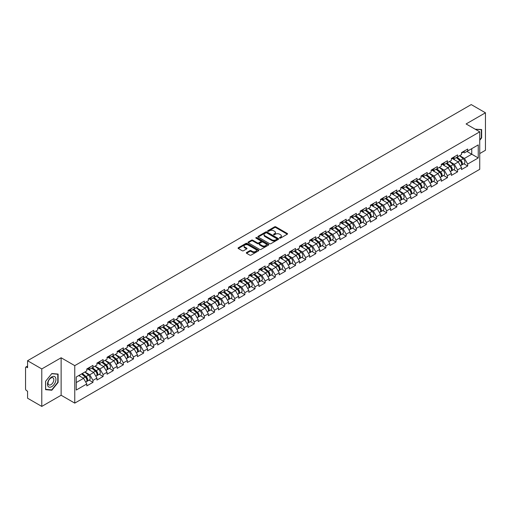 <?xml version="1.0" encoding="UTF-8"?>
<svg xmlns="http://www.w3.org/2000/svg" width="511" height="511" viewBox="0 0 511 511"><rect width="100%" height="100%" fill="white"/><g stroke="black" fill="none" stroke-linecap="round" stroke-linejoin="round"><path stroke-width="0.77" d="M279.638 238.12A0.632 0.364 0 0 0 280.526 238.12L287.297 234.21A0.901 0.517 0 0 0 287.565 233.84A0.901 0.517 0 0 0 287.297 233.476L275.831 226.852A0.901 0.517 0 0 0 274.554 226.852L267.783 230.761A0.632 0.364 0 0 0 268.677 231.279L269.553 230.768A2.881 1.667 0 0 1 273.628 230.768L274.586 231.323A2.881 1.667 0 0 1 275.429 232.499A2.881 1.667 0 0 1 274.586 233.674L273.711 234.185A0.632 0.364 0 0 0 274.605 234.696L275.48 234.191A2.881 1.667 0 0 1 279.555 234.191L280.513 234.741A2.881 1.667 0 0 1 281.357 235.922A2.881 1.667 0 0 1 280.513 237.098L279.638 237.602A0.632 0.364 0 0 0 279.638 238.12L279.638 237.602M246.577 252.53A0.901 0.517 0 0 0 246.315 252.9A0.901 0.517 0 0 0 246.577 253.271L249.796 255.123A0.901 0.517 0 0 0 251.073 255.123L258.592 250.786A0.901 0.517 0 0 0 258.853 250.416A0.901 0.517 0 0 0 258.592 250.051L247.12 243.428A0.901 0.517 0 0 0 245.848 243.428L238.324 247.765A0.901 0.517 0 0 0 238.062 248.135A0.901 0.517 0 0 0 238.324 248.506L242.214 250.748A0.901 0.517 0 0 0 243.492 250.748L246.704 248.889A0.901 0.517 0 0 0 246.973 248.525A0.901 0.517 0 0 0 246.704 248.154L244.782 247.043A2.408 1.392 0 0 1 244.073 246.059A2.408 1.392 0 0 1 245.561 244.769A2.408 1.392 0 0 1 248.186 245.076L255.743 249.432A2.408 1.392 0 0 1 256.445 250.416A2.408 1.392 0 0 1 254.957 251.699A2.408 1.392 0 0 1 252.332 251.399L251.073 250.671A0.901 0.517 0 0 0 249.796 250.671L246.577 252.53L246.577 253.271L249.796 251.425L249.796 250.671M61.128 357.77L41.781 368.936L27.562 360.728L471.231 104.583L485.45 112.79L466.102 123.956L479.74 131.832L74.759 365.64L61.128 357.77L61.128 395.252L74.759 403.122L74.759 365.64M269.616 243.683A0.901 0.517 0 0 0 270.887 243.683L278.412 239.34A0.901 0.517 0 0 0 278.674 238.976A0.901 0.517 0 0 0 278.412 238.605L266.94 231.981A0.901 0.517 0 0 0 265.663 231.981L258.144 236.325A0.901 0.517 0 0 0 257.883 236.695A0.901 0.517 0 0 0 258.144 237.059L269.616 243.683M256.196 238.254A0.632 0.364 0 0 1 256.841 238.343L268.486 245.069L260.98 249.406A0.901 0.517 0 0 1 259.709 249.406L248.237 242.782L251.457 240.936L251.457 240.189L248.237 242.048A0.901 0.517 0 0 0 247.969 242.412A0.901 0.517 0 0 0 248.237 242.782L248.237 242.048M251.457 240.936A0.901 0.517 0 0 1 252.728 240.936L252.728 240.189A0.901 0.517 0 0 0 251.457 240.189M252.728 240.189L257.378 242.872A0.901 0.517 0 0 0 258.655 242.872L260.789 241.639A0.901 0.517 0 0 0 261.051 241.275A0.901 0.517 0 0 0 260.789 240.905L255.947 238.107A0.632 0.364 0 0 1 256.841 237.596L268.499 244.328A0.901 0.517 0 0 1 268.767 244.692A0.901 0.517 0 0 1 268.499 245.063L268.499 244.328M74.759 403.122L479.74 169.313L479.74 131.832M89.118 380.114L92.97 382.337L92.97 380.388L89.725 374.767L84.922 371.995M92.97 382.337L86.8 385.901L86.8 383.953L76.254 390.04L76.254 376.997L86.8 370.909L86.8 368.955L92.97 365.397L92.97 367.345L96.93 365.058L96.93 363.11L103.101 359.552L103.101 361.501L107.061 359.214L107.061 357.266L113.225 353.701L113.225 355.65L117.185 353.363L117.185 351.415L123.355 347.857L123.355 349.805L127.316 347.518L127.316 345.57L133.48 342.006L133.48 343.954L137.44 341.667L137.44 339.719L143.61 336.161L143.61 338.11L147.57 335.823L147.57 333.875L153.734 330.31L153.734 332.265L157.695 329.978L157.695 328.03L163.865 324.466L163.865 326.414L167.825 324.127L167.825 322.179L173.989 318.621L173.989 320.569L177.949 318.283L177.949 316.335L184.12 312.77L184.12 314.719L188.08 312.432L188.08 310.484L194.25 306.926L194.25 308.874L198.204 306.587L198.204 304.639L204.374 301.075L204.374 303.029L208.335 300.743L208.335 298.794L214.505 295.23L214.505 297.178L218.465 294.892L218.465 292.944L224.629 289.386L224.629 291.334L228.589 289.047L228.589 287.099L234.76 283.535L234.76 285.483L238.72 283.196L238.72 281.248L244.884 277.69L244.884 279.638L248.844 277.352L248.844 275.403L255.015 271.839L255.015 273.794L258.975 271.507L258.975 269.553L265.139 265.995L265.139 267.943L269.099 265.656L269.099 263.708L275.269 260.15L275.269 262.098L279.23 259.812L279.23 257.863L285.394 254.299L285.394 256.247L289.354 253.961L289.354 252.012L295.524 248.455L295.524 250.403L299.484 248.116L299.484 246.168L305.648 242.604L305.648 244.558L309.609 242.271L309.609 240.317L315.779 236.759L315.779 238.707L319.739 236.421L319.739 234.472L325.909 230.915L325.909 232.863L329.87 230.576L329.87 228.628L336.034 225.064L336.034 227.012L339.994 224.725L339.994 222.777L346.164 219.219L346.164 221.167L350.124 218.88L350.124 216.932L356.288 213.368L356.288 215.323L360.249 213.036L360.249 211.081L366.419 207.523L366.419 209.472L370.379 207.185L370.379 205.237L376.543 201.679L376.543 203.627L380.503 201.34L380.503 199.392L386.674 195.828L386.674 197.776L390.634 195.489L390.634 193.541L396.798 189.983L396.798 191.932L400.758 189.645L400.758 187.697L406.928 184.132L406.928 186.081L410.889 183.8L410.889 181.846L417.053 178.288L417.053 180.236L421.013 177.949L421.013 176.001L427.183 172.443L427.183 174.392L431.143 172.105L431.143 170.157L437.314 166.592L437.314 168.541L441.274 166.254L441.274 164.306L447.438 160.748L447.438 162.696L451.398 160.409L451.398 158.461L457.569 154.897L457.569 156.845L461.529 154.558L461.529 152.61L467.693 149.052L467.693 151.001L478.245 144.907L478.245 157.956L467.693 164.044L464.448 158.423L459.645 155.651M463.841 163.769L467.693 165.992L467.693 164.044M467.693 165.992L461.529 169.556L461.529 167.608L457.569 169.895L454.317 164.267L449.514 161.495M453.717 169.62L457.569 171.843L457.569 169.895M457.569 171.843L451.398 175.401L451.398 173.453L447.438 175.739L444.193 170.118L439.39 167.34M443.586 175.465L447.438 177.687L447.438 175.739M447.438 177.687L441.274 181.252L441.274 179.297L437.314 181.584L434.063 175.963L429.259 173.191M433.462 181.309L437.314 183.532L437.314 181.584M437.314 183.532L431.143 187.096L431.143 185.148L427.183 187.435L423.938 181.814L419.135 179.035M423.332 187.16L427.183 189.383L427.183 187.435M427.183 189.383L421.013 192.941L421.013 190.993L417.053 193.279L413.808 187.658L409.004 184.886M413.201 193.005L417.053 195.228L417.053 193.279M417.053 195.228L410.889 198.792L410.889 196.844L406.928 199.13L403.684 193.503L398.88 190.731M403.077 198.856L406.928 201.079L406.928 199.13M406.928 201.079L400.758 204.636L400.758 202.688L396.798 204.975L393.553 199.354L388.75 196.582M392.946 204.7L396.798 206.923L396.798 204.975M396.798 206.923L390.634 210.487L390.634 208.533L386.674 210.819L383.429 205.198L378.625 202.426M382.822 210.545L386.674 212.774L386.674 210.819M386.674 212.774L380.503 216.332L380.503 214.384L376.543 216.67L373.298 211.049L368.495 208.271M372.691 216.396L376.543 218.619L376.543 216.67M376.543 218.619L370.379 222.176L370.379 220.228L366.419 222.515L363.174 216.894L358.364 214.122M362.567 222.24L366.419 224.463L366.419 222.515M366.419 224.463L360.249 228.027L360.249 226.079L356.288 228.366L353.044 222.739L348.24 219.966M352.437 228.091L356.288 230.314L356.288 228.366M356.288 230.314L350.124 233.872L350.124 231.924L346.164 234.21L342.913 228.589L338.11 225.817M342.313 233.936L346.164 236.159L346.164 234.21M346.164 236.159L339.994 239.723L339.994 237.768L336.034 240.055L332.789 234.434L327.985 231.662M332.182 239.78L336.034 242.01L336.034 240.055M336.034 242.01L329.87 245.567L329.87 243.619L325.909 245.906L322.658 240.285L317.855 237.506M322.058 245.631L325.909 247.854L325.909 245.906M325.909 247.854L319.739 251.412L319.739 249.464L315.779 251.751L312.534 246.13L307.731 243.357M311.927 251.476L315.779 253.699L315.779 251.751M315.779 253.699L309.609 257.263L309.609 255.315L305.648 257.601L302.403 251.974L297.6 249.202M301.797 257.327L305.648 259.55L305.648 257.601M305.648 259.55L299.484 263.108L299.484 261.159L295.524 263.446L292.279 257.825L287.476 255.053M291.672 263.171L295.524 265.394L295.524 263.446M295.524 265.394L289.354 268.958L289.354 267.004L285.394 269.291L282.149 263.67L277.345 260.897M281.542 269.016L285.394 271.245L285.394 269.291M285.394 271.245L279.23 274.803L279.23 272.855L275.269 275.142L272.024 269.521L267.221 266.742M271.418 274.867L275.269 277.09L275.269 275.142M275.269 277.09L269.099 280.648L269.099 278.699L265.139 280.986L261.894 275.365L257.09 272.593M261.287 280.711L265.139 282.934L265.139 280.986M265.139 282.934L258.975 286.499L258.975 284.55L255.015 286.837L251.77 281.21L246.96 278.438M251.163 286.562L255.015 288.785L255.015 286.837M255.015 288.785L248.844 292.343L248.844 290.395L244.884 292.682L241.639 287.061L236.836 284.288M241.032 292.407L244.884 294.63L244.884 292.682M244.884 294.63L238.72 298.194L238.72 296.246L234.76 298.526L231.509 292.905L226.705 290.133M230.908 298.252L234.76 300.481L234.76 298.526M234.76 300.481L228.589 304.039L228.589 302.09L224.629 304.377L221.384 298.756L216.581 295.978M220.778 304.102L224.629 306.325L224.629 304.377M224.629 306.325L218.465 309.883L218.465 307.935L214.505 310.222L211.254 304.601L206.45 301.829M210.653 309.947L214.505 312.17L214.505 310.222M214.505 312.17L208.335 315.734L208.335 313.786L204.374 316.073L201.13 310.445L196.326 307.673M200.523 315.798L204.374 318.021L204.374 316.073M204.374 318.021L198.204 321.579L198.204 319.63L194.25 321.917L190.999 316.296L186.196 313.524M190.392 321.643L194.25 323.865L194.25 321.917M194.25 323.865L188.08 327.43L188.08 325.481L184.12 327.762L180.875 322.141L176.071 319.369M180.268 327.487L184.12 329.716L184.12 327.762M184.12 329.716L177.949 333.274L177.949 331.326L173.989 333.613L170.744 327.992L165.941 325.213M170.137 333.338L173.989 335.561L173.989 333.613M173.989 335.561L167.825 339.119L167.825 337.171L163.865 339.457L160.62 333.836L155.817 331.064M160.013 339.183L163.865 341.405L163.865 339.457M163.865 341.405L157.695 344.97L157.695 343.022L153.734 345.308L150.489 339.687L145.686 336.909M149.883 345.034L153.734 347.256L153.734 345.308M153.734 347.256L147.57 350.814L147.57 348.866L143.61 351.153L140.365 345.532L135.556 342.76M139.759 350.878L143.61 353.101L143.61 351.153M143.61 353.101L137.44 356.665L137.44 354.717L133.48 357.004L130.235 351.376L125.431 348.604M129.628 356.729L133.48 358.952L133.48 357.004M133.48 358.952L127.316 362.51L127.316 360.562L123.355 362.848L120.111 357.227L115.301 354.449M119.504 362.574L123.355 364.797L123.355 362.848M123.355 364.797L117.185 368.361L117.185 366.406L113.225 368.693L109.98 363.072L105.177 360.3M109.373 368.418L113.225 370.641L113.225 368.693M113.225 370.641L107.061 374.205L107.061 372.257L103.101 374.544L99.849 368.923L95.046 366.144M99.249 374.269L103.101 376.492L103.101 374.544M103.101 376.492L96.93 380.05L96.93 378.102L92.97 380.388M88.467 368.495L89.725 369.217L92.97 367.345M89.725 374.767L93.685 372.481L87.624 368.98M96.93 378.102L93.685 372.481M98.597 362.65L99.849 363.372L103.101 361.501M99.849 368.923L103.81 366.636L97.754 363.136M107.061 372.257L103.81 366.636M108.722 356.799L109.98 357.528L113.225 355.65M109.98 363.072L113.94 360.785L107.878 357.291M117.185 366.406L113.94 360.785M118.852 350.955L120.111 351.677L123.355 349.805M120.111 357.227L124.064 354.941L118.009 351.44M127.316 360.562L124.064 354.941M128.983 345.104L130.235 345.832L133.48 343.954M130.235 351.376L134.195 349.09L128.133 345.596M137.44 354.717L134.195 349.09M139.107 339.259L140.365 339.981L143.61 338.11M140.365 345.532L144.326 343.245L138.264 339.745M147.57 348.866L144.326 343.245M149.238 333.415L150.489 334.137L153.734 332.265M150.489 339.687L154.45 337.401L148.394 333.9M157.695 343.022L154.45 337.401M159.362 327.564L160.62 328.292L163.865 326.414M160.62 333.836L164.58 331.55L158.519 328.049M167.825 337.171L164.58 331.55M169.492 321.719L170.744 322.441L173.989 320.569M170.744 327.992L174.705 325.705L168.649 322.205M177.949 331.326L174.705 325.705M179.617 315.868L180.875 316.596L184.12 314.719M180.875 322.141L184.835 319.854L178.773 316.36M188.08 325.481L184.835 319.854M189.747 310.024L190.999 310.745L194.25 308.874M190.999 316.296L194.959 314.01L188.904 310.509M198.204 319.63L194.959 314.01M199.871 304.179L201.13 304.901L204.374 303.029M201.13 310.445L205.09 308.165L199.028 304.665M208.335 313.786L205.09 308.165M210.002 298.328L211.254 299.056L214.505 297.178M211.254 304.601L215.214 302.314L209.159 298.814M218.465 307.935L215.214 302.314M220.126 292.484L221.384 293.205L224.629 291.334M221.384 298.756L225.345 296.469L219.283 292.969M228.589 302.09L225.345 296.469M230.257 286.633L231.509 287.361L234.76 285.483M231.509 292.905L235.469 290.618L229.413 287.125M238.72 296.246L235.469 290.618M240.387 280.788L241.639 281.51L244.884 279.638M241.639 287.061L245.599 284.774L239.538 281.274M248.844 290.395L245.599 284.774M250.511 274.944L251.77 275.665L255.015 273.794M251.77 281.21L255.73 278.923L249.668 275.429M258.975 284.55L255.73 278.923M260.642 269.093L261.894 269.821L265.139 267.943M261.894 275.365L265.854 273.078L259.799 269.578M269.099 278.699L265.854 273.078M270.766 263.248L272.024 263.97L275.269 262.098M272.024 269.521L275.985 267.234L269.923 263.733M279.23 272.855L275.985 267.234M280.897 257.397L282.149 258.125L285.394 256.247M282.149 263.67L286.109 261.383L280.054 257.889M289.354 267.004L286.109 261.383M291.021 251.553L292.279 252.274L295.524 250.403M292.279 257.825L296.239 255.538L290.178 252.038M299.484 261.159L296.239 255.538M301.151 245.708L302.403 246.43L305.648 244.558M302.403 251.974L306.364 249.687L300.308 246.193M309.609 255.315L306.364 249.687M311.276 239.857L312.534 240.585L315.779 238.707M312.534 246.13L316.494 243.843L310.433 240.342M319.739 249.464L316.494 243.843M321.406 234.012L322.658 234.734L325.909 232.863M322.658 240.285L326.618 237.998L320.563 234.498M329.87 243.619L326.618 237.998M331.53 228.162L332.789 228.89L336.034 227.012M332.789 234.434L336.749 232.147L330.687 228.653M339.994 237.768L336.749 232.147M341.661 222.317L342.913 223.039L346.164 221.167M342.913 228.589L346.873 226.303L340.818 222.802M350.124 231.924L346.873 226.303M351.792 216.466L353.044 217.194L356.288 215.323M353.044 222.739L357.004 220.452L350.942 216.958M360.249 226.079L357.004 220.452M361.916 210.621L363.174 211.35L366.419 209.472M363.174 216.894L367.134 214.607L361.073 211.107M370.379 220.228L367.134 214.607M372.046 204.777L373.298 205.499L376.543 203.627M373.298 211.049L377.259 208.763L371.203 205.262M380.503 214.384L377.259 208.763M382.171 198.926L383.429 199.654L386.674 197.776M383.429 205.198L387.389 202.912L381.327 199.418M390.634 208.533L387.389 202.912M392.301 193.081L393.553 193.803L396.798 191.932M393.553 199.354L397.513 197.067L391.458 193.567M400.758 202.688L397.513 197.067M402.425 187.23L403.684 187.959L406.928 186.081M403.684 193.503L407.644 191.216L401.582 187.722M410.889 196.844L407.644 191.216M412.556 181.386L413.808 182.108L417.053 180.236M413.808 187.658L417.768 185.372L411.713 181.871M421.013 190.993L417.768 185.372M422.68 175.541L423.938 176.263L427.183 174.392M423.938 181.814L427.899 179.527L421.837 176.027M431.143 185.148L427.899 179.527M432.811 169.69L434.063 170.419L437.314 168.541M434.063 175.963L438.023 173.676L431.967 170.182M441.274 179.297L438.023 173.676M442.935 163.846L444.193 164.568L447.438 162.696M444.193 170.118L448.153 167.832L442.092 164.331M451.398 173.453L448.153 167.832M453.065 157.995L454.317 158.723L457.569 156.845M454.317 164.267L458.278 161.981L452.222 158.487M461.529 167.608L458.278 161.981M463.196 152.15L464.448 152.872L467.693 151.001M464.448 158.423L471.749 154.207L471.749 148.656L478.245 144.907M466.945 151.435L478.245 157.956M479.74 153.568L485.45 150.272L485.45 112.79M41.781 368.936L41.781 406.417L27.562 398.21L27.562 391.202L26.521 390.602A1.38 0.792 -120 0 1 25.55 388.916L25.55 367.703A1.38 0.792 -120 0 1 25.837 367.07A1.38 0.792 -120 0 1 26.521 367.141L27.562 367.741L27.562 360.728M41.781 406.417L61.128 395.252M76.254 382.547L83.555 378.325L78.751 375.553M86.8 383.953L83.555 378.325M479.74 140.282L481.649 137.9L481.649 129.545L475.204 129.213M58.107 374.078L51.841 373.515L45.581 381.308L45.581 389.663L51.841 390.225L58.107 382.432L58.107 374.078M279.887 238.209L280.513 237.845A2.881 1.667 0 0 0 281.357 236.67L281.357 235.922M275.429 232.499L275.429 233.246A2.881 1.667 0 0 1 274.586 234.428L273.96 234.785M287.284 234.217L275.831 227.599A0.901 0.517 0 0 0 274.554 227.599L268.039 231.368M278.412 238.605L278.412 239.34L266.94 232.735A0.901 0.517 0 0 0 265.663 232.735L258.157 237.066L258.144 236.325M276.815 239.231A0.632 0.364 0 0 0 276.815 238.72L266.748 232.901A0.632 0.364 0 0 0 265.854 232.901L264.934 233.438A2.881 1.667 0 0 0 264.085 234.613A2.881 1.667 0 0 0 264.934 235.795L271.814 239.768A2.881 1.667 0 0 0 275.895 239.768L276.815 239.231L276.815 239.985A0.632 0.364 0 0 0 277 239.723L277 238.976M264.085 234.613L264.085 235.367A2.881 1.667 0 0 0 264.934 236.542L264.934 235.795M276.815 239.985L275.895 240.515A2.881 1.667 0 0 1 271.814 240.515L264.934 236.542M252.728 240.936L257.378 243.626A0.901 0.517 0 0 0 258.655 243.626L260.789 242.393A0.901 0.517 0 0 0 261.051 242.022L261.051 241.275M262.207 245.663A2.408 1.392 0 0 0 264.832 245.963A2.408 1.392 0 0 0 266.32 244.68A2.408 1.392 0 0 0 265.618 243.696L262.954 242.157A0.901 0.517 0 0 0 261.683 242.157L259.55 243.389A0.901 0.517 0 0 0 259.281 243.76A0.901 0.517 0 0 0 259.55 244.124L262.207 245.663L262.207 246.411A2.408 1.392 0 0 0 264.832 246.711A2.408 1.392 0 0 0 266.32 245.427L266.32 244.68M259.281 243.76L259.281 244.507A0.901 0.517 0 0 0 259.55 244.878L259.55 244.124M262.207 246.411L259.55 244.878M256.445 250.416L256.445 251.163A2.408 1.392 0 0 1 254.957 252.453A2.408 1.392 0 0 1 252.332 252.153L251.073 251.425A0.901 0.517 0 0 0 249.796 251.425M244.073 246.059L244.073 246.807A2.408 1.392 0 0 0 244.782 247.79L244.782 247.043M246.698 248.895L244.782 247.79M258.579 250.792L247.12 244.175A0.901 0.517 0 0 0 245.848 244.175L238.337 248.512M481.33 137.708L481.649 137.9M57.781 382.241L58.107 382.432M51.183 389.842L51.841 390.225M460.756 161.24L460.302 160.978M461.337 165.098A3.028 1.75 -120 0 0 461.778 164.964A3.028 1.75 -120 0 0 462.321 162.843A3.028 1.75 -120 0 0 460.743 160.205L457.09 157.126M461.778 164.964L464.275 163.52A3.028 1.75 -120 0 0 464.818 161.406A3.028 1.75 -120 0 0 463.241 158.761L459.587 155.683M456.387 157.529L460.552 161.048A1.833 1.06 60 0 1 461.542 163.309M460.443 165.73L460.999 165.411A3.028 1.75 -120 0 0 461.542 163.296A3.028 1.75 -120 0 0 459.964 160.658L456.31 157.573M455.256 160.237L452.791 158.155M462.34 152.144A3.028 1.75 60 0 1 461.778 152.968A3.028 1.75 60 0 1 461.529 153.07M464.838 150.7A3.028 1.75 60 0 1 464.275 151.524L461.778 152.968M475.217 129.219L481.33 129.711L481.33 137.804L479.74 139.784M480.928 129.481L481.33 129.711M48.06 386.342A5.966 3.443 120 0 0 53.821 384.796A5.966 3.443 120 0 0 55.367 377.246A5.966 3.443 120 0 0 49.605 378.792A5.966 3.443 120 0 0 48.06 386.342M48.443 384.464A4.088 2.357 120 0 0 48.903 384.892A4.088 2.357 120 0 0 52.703 382.982A4.088 2.357 120 0 0 53.444 378.236A4.088 2.357 120 0 0 52.991 377.814A4.088 2.357 120 0 0 49.184 379.718A4.088 2.357 120 0 0 48.443 384.464M51.713 373.701L57.781 374.244L57.781 382.337L51.713 389.887L45.645 389.344L45.645 381.251L51.713 373.701M57.379 374.014L57.781 374.244M450.625 167.084L450.172 166.822M451.207 170.949A3.028 1.75 -120 0 0 451.647 170.808A3.028 1.75 -120 0 0 452.19 168.694A3.028 1.75 -120 0 0 450.613 166.056L446.959 162.971M451.647 170.808L454.145 169.365A3.028 1.75 -120 0 0 454.694 167.25A3.028 1.75 -120 0 0 453.116 164.612L449.463 161.527M446.256 163.379L450.427 166.893A1.833 1.06 60 0 1 451.417 169.154M450.319 171.581L450.868 171.262A3.028 1.75 -120 0 0 451.411 169.141A3.028 1.75 -120 0 0 449.833 166.503L446.18 163.418M445.126 166.081L442.66 164.005M440.501 172.929L440.041 172.667M441.082 176.793A3.028 1.75 -120 0 0 441.523 176.659A3.028 1.75 -120 0 0 442.066 174.538A3.028 1.75 -120 0 0 440.488 171.9L436.835 168.815M441.523 176.659L444.021 175.216A3.028 1.75 -120 0 0 444.564 173.095A3.028 1.75 -120 0 0 442.986 170.457L439.332 167.378M436.132 169.224L440.297 172.744A1.833 1.06 60 0 1 441.287 175.005M440.188 177.426L440.744 177.106A3.028 1.75 -120 0 0 441.287 174.992A3.028 1.75 -120 0 0 439.709 172.348L436.055 169.269M435.002 171.932L432.536 169.85M430.371 178.78L429.917 178.518M430.952 182.644A3.028 1.75 -120 0 0 431.393 182.504A3.028 1.75 -120 0 0 431.936 180.389A3.028 1.75 -120 0 0 430.358 177.745L426.704 174.666M431.393 182.504L433.89 181.06A3.028 1.75 -120 0 0 434.439 178.946A3.028 1.75 -120 0 0 432.862 176.308L429.202 173.223M426.002 175.069L430.173 178.588A1.833 1.06 60 0 1 431.163 180.849M430.064 183.27L430.613 182.957A3.028 1.75 -120 0 0 431.156 180.837A3.028 1.75 -120 0 0 429.579 178.198L425.925 175.113M424.871 177.777L422.405 175.701M420.246 184.624L419.787 184.362M420.821 188.489A3.028 1.75 -120 0 0 421.262 188.355A3.028 1.75 -120 0 0 421.811 186.234A3.028 1.75 -120 0 0 420.234 183.596L416.58 180.511M421.262 188.355L423.766 186.911A3.028 1.75 -120 0 0 424.309 184.79A3.028 1.75 -120 0 0 422.731 182.152L419.077 179.067M415.871 180.92L420.042 184.433A1.833 1.06 60 0 1 421.032 186.7M419.933 189.121L420.483 188.802A3.028 1.75 -120 0 0 421.032 186.687A3.028 1.75 -120 0 0 419.454 184.043L415.801 180.964M414.747 183.628L412.281 181.546M410.116 190.475L409.662 190.213M410.697 194.333A3.028 1.75 -120 0 0 411.138 194.199A3.028 1.75 -120 0 0 411.681 192.085A3.028 1.75 -120 0 0 410.103 189.44L406.449 186.362M411.138 194.199L413.635 192.756A3.028 1.75 -120 0 0 414.178 190.641A3.028 1.75 -120 0 0 412.601 187.997L408.947 184.918M405.747 186.764L409.911 190.284A1.833 1.06 60 0 1 410.908 192.545M409.809 194.966L410.359 194.646A3.028 1.75 -120 0 0 410.901 192.532A3.028 1.75 -120 0 0 409.324 189.894L405.67 186.809M404.616 189.472L402.151 187.39M452.209 157.988A3.028 1.75 60 0 1 451.647 158.819A3.028 1.75 60 0 1 451.398 158.921M454.713 156.545A3.028 1.75 60 0 1 454.145 157.375L451.647 158.819M442.085 163.839A3.028 1.75 60 0 1 441.523 164.663A3.028 1.75 60 0 1 441.274 164.766M444.583 162.396A3.028 1.75 60 0 1 444.021 163.22L441.523 164.663M431.955 169.684A3.028 1.75 60 0 1 431.393 170.508A3.028 1.75 60 0 1 431.143 170.61M434.459 168.24A3.028 1.75 60 0 1 433.89 169.064L431.393 170.508M421.831 175.535A3.028 1.75 60 0 1 421.262 176.359A3.028 1.75 60 0 1 421.013 176.461M424.328 174.091A3.028 1.75 60 0 1 423.766 174.915L421.262 176.359M411.7 181.379A3.028 1.75 60 0 1 411.138 182.203A3.028 1.75 60 0 1 410.889 182.306M414.197 179.936A3.028 1.75 60 0 1 413.635 180.76L411.138 182.203M399.985 196.32L399.532 196.058M400.567 200.184A3.028 1.75 -120 0 0 401.007 200.044A3.028 1.75 -120 0 0 401.557 197.929A3.028 1.75 -120 0 0 399.979 195.291L396.325 192.206M401.007 200.044L403.511 198.6A3.028 1.75 -120 0 0 404.054 196.486A3.028 1.75 -120 0 0 402.476 193.848L398.823 190.763M395.616 192.615L399.787 196.128A1.833 1.06 60 0 1 400.777 198.389M399.679 200.817L400.228 200.497A3.028 1.75 -120 0 0 400.777 198.377A3.028 1.75 -120 0 0 399.2 195.739L395.546 192.66M394.492 195.317L392.026 193.241M401.576 187.224A3.028 1.75 60 0 1 401.007 188.054A3.028 1.75 60 0 1 400.758 188.157M404.073 185.78A3.028 1.75 60 0 1 403.511 186.611L401.007 188.054M389.861 202.164L389.408 201.902M390.442 206.029A3.028 1.75 -120 0 0 390.883 205.895A3.028 1.75 -120 0 0 391.426 203.774A3.028 1.75 -120 0 0 389.848 201.136L386.195 198.057M390.883 205.895L393.381 204.451A3.028 1.75 -120 0 0 393.924 202.33A3.028 1.75 -120 0 0 392.346 199.692L388.692 196.614M385.492 198.46L389.657 201.979A1.833 1.06 60 0 1 390.653 204.24M389.548 206.661L390.104 206.342A3.028 1.75 -120 0 0 390.647 204.228A3.028 1.75 -120 0 0 389.069 201.59L385.415 198.504M384.361 201.168L381.896 199.086M391.445 193.075A3.028 1.75 60 0 1 390.883 193.899A3.028 1.75 60 0 1 390.634 194.001M393.943 191.631A3.028 1.75 60 0 1 393.381 192.455L390.883 193.899M379.73 208.015L379.277 207.753M380.312 211.88A3.028 1.75 -120 0 0 380.752 211.739A3.028 1.75 -120 0 0 381.302 209.625A3.028 1.75 -120 0 0 379.718 206.987L376.064 203.902M380.752 211.739L383.256 210.296A3.028 1.75 -120 0 0 383.799 208.181A3.028 1.75 -120 0 0 382.222 205.543L378.568 202.458M375.361 204.311L379.532 207.824A1.833 1.06 60 0 1 380.523 210.085M379.424 212.506L379.973 212.193A3.028 1.75 -120 0 0 380.523 210.072A3.028 1.75 -120 0 0 378.945 207.434L375.285 204.349M374.237 207.012L371.772 204.937M381.321 198.92A3.028 1.75 60 0 1 380.752 199.744A3.028 1.75 60 0 1 380.503 199.846M383.818 197.476A3.028 1.75 60 0 1 383.256 198.3L380.752 199.744M369.606 213.86L369.153 213.598M370.188 217.724A3.028 1.75 -120 0 0 370.628 217.59A3.028 1.75 -120 0 0 371.171 215.47A3.028 1.75 -120 0 0 369.594 212.832L365.94 209.746M370.628 217.59L373.126 216.147A3.028 1.75 -120 0 0 373.669 214.026A3.028 1.75 -120 0 0 372.091 211.388L368.437 208.303M365.237 210.155L369.402 213.668A1.833 1.06 60 0 1 370.392 215.936M369.293 218.357L369.849 218.037A3.028 1.75 -120 0 0 370.392 215.923A3.028 1.75 -120 0 0 368.814 213.279L365.161 210.2M364.107 212.863L361.641 210.781M371.19 204.77A3.028 1.75 60 0 1 370.628 205.594A3.028 1.75 60 0 1 370.379 205.697M373.688 203.327A3.028 1.75 60 0 1 373.126 204.151L370.628 205.594M359.476 219.711L359.022 219.449M360.057 223.569A3.028 1.75 -120 0 0 360.498 223.435A3.028 1.75 -120 0 0 361.041 221.32A3.028 1.75 -120 0 0 359.463 218.676L355.809 215.597M360.498 223.435L362.995 221.991A3.028 1.75 -120 0 0 363.545 219.877A3.028 1.75 -120 0 0 361.967 217.232L358.313 214.154M355.107 216L359.278 219.519A1.833 1.06 60 0 1 360.268 221.78M359.169 224.201L359.718 223.882A3.028 1.75 -120 0 0 360.261 221.768A3.028 1.75 -120 0 0 358.684 219.13L355.03 216.044M353.976 218.708L351.511 216.626M361.06 210.615A3.028 1.75 60 0 1 360.498 211.439A3.028 1.75 60 0 1 360.249 211.541M363.564 209.171A3.028 1.75 60 0 1 362.995 209.995L360.498 211.439M349.352 225.555L348.898 225.294M349.933 229.42A3.028 1.75 -120 0 0 350.374 229.279A3.028 1.75 -120 0 0 350.916 227.165A3.028 1.75 -120 0 0 349.339 224.527L345.685 221.442M350.374 229.279L352.871 227.836A3.028 1.75 -120 0 0 353.414 225.721A3.028 1.75 -120 0 0 351.836 223.083L348.183 219.998M344.982 221.851L349.147 225.364A1.833 1.06 60 0 1 350.137 227.625M349.039 230.052L349.594 229.733A3.028 1.75 -120 0 0 350.137 227.612A3.028 1.75 -120 0 0 348.559 224.974L344.906 221.895M343.852 224.553L341.386 222.477M350.936 216.46A3.028 1.75 60 0 1 350.374 217.29A3.028 1.75 60 0 1 350.124 217.392M353.433 215.016A3.028 1.75 60 0 1 352.871 215.846L350.374 217.29M339.221 231.4L338.767 231.138M339.802 235.264A3.028 1.75 -120 0 0 340.243 235.13A3.028 1.75 -120 0 0 340.786 233.01A3.028 1.75 -120 0 0 339.208 230.372L335.555 227.293M340.243 235.13L342.74 233.687A3.028 1.75 -120 0 0 343.29 231.566A3.028 1.75 -120 0 0 341.712 228.928L338.058 225.849M334.852 227.695L339.023 231.215A1.833 1.06 60 0 1 340.013 233.476M338.914 235.897L339.464 235.577A3.028 1.75 -120 0 0 340.007 233.463A3.028 1.75 -120 0 0 338.429 230.825L334.775 227.74M333.721 230.404L331.256 228.321M340.805 222.311A3.028 1.75 60 0 1 340.243 223.135A3.028 1.75 60 0 1 339.994 223.237M343.309 220.867A3.028 1.75 60 0 1 342.74 221.691L340.243 223.135M329.097 237.251L328.637 236.989M329.678 241.115A3.028 1.75 -120 0 0 330.119 240.975A3.028 1.75 -120 0 0 330.662 238.861A3.028 1.75 -120 0 0 329.084 236.223L325.43 233.137M330.119 240.975L332.616 239.531A3.028 1.75 -120 0 0 333.159 237.417A3.028 1.75 -120 0 0 331.582 234.779L327.928 231.694M324.728 233.546L328.892 237.059A1.833 1.06 60 0 1 329.882 239.32M328.784 241.741L329.34 241.428A3.028 1.75 -120 0 0 329.882 239.308A3.028 1.75 -120 0 0 328.305 236.67L324.651 233.584M323.597 236.248L321.132 234.172M330.681 228.155A3.028 1.75 60 0 1 330.119 228.979A3.028 1.75 60 0 1 329.87 229.081M333.178 226.712A3.028 1.75 60 0 1 332.616 227.536L330.119 228.979M318.966 243.095L318.513 242.834M319.547 246.96A3.028 1.75 -120 0 0 319.988 246.826A3.028 1.75 -120 0 0 320.531 244.705A3.028 1.75 -120 0 0 318.953 242.067L315.3 238.982M319.988 246.826L322.486 245.382A3.028 1.75 -120 0 0 323.035 243.262A3.028 1.75 -120 0 0 321.457 240.624L317.797 237.538M314.597 239.391L318.768 242.904A1.833 1.06 60 0 1 319.758 245.171M318.66 247.592L319.209 247.273A3.028 1.75 -120 0 0 319.752 245.159A3.028 1.75 -120 0 0 318.174 242.514L314.521 239.435M313.467 242.099L311.001 240.017M320.55 234.006A3.028 1.75 60 0 1 319.988 234.83A3.028 1.75 60 0 1 319.739 234.932M323.054 232.562A3.028 1.75 60 0 1 322.486 233.386L319.988 234.83M308.842 248.946L308.382 248.685M309.417 252.804A3.028 1.75 -120 0 0 309.858 252.67A3.028 1.75 -120 0 0 310.407 250.556A3.028 1.75 -120 0 0 308.829 247.912L305.176 244.833M309.858 252.67L312.362 251.227A3.028 1.75 -120 0 0 312.904 249.113A3.028 1.75 -120 0 0 311.327 246.468L307.673 243.389M304.467 245.235L308.638 248.755A1.833 1.06 60 0 1 309.628 251.016M308.529 253.437L309.078 253.117A3.028 1.75 -120 0 0 309.628 251.003A3.028 1.75 -120 0 0 308.05 248.365L304.396 245.28M303.342 247.944L300.877 245.861M310.426 239.851A3.028 1.75 60 0 1 309.858 240.675A3.028 1.75 60 0 1 309.609 240.777M312.924 238.407A3.028 1.75 60 0 1 312.362 239.231L309.858 240.675M298.711 254.791L298.258 254.529M299.293 258.655A3.028 1.75 -120 0 0 299.733 258.515A3.028 1.75 -120 0 0 300.276 256.401A3.028 1.75 -120 0 0 298.699 253.763L295.045 250.677M299.733 258.515L302.231 257.071A3.028 1.75 -120 0 0 302.774 254.957A3.028 1.75 -120 0 0 301.196 252.319L297.543 249.234M294.342 251.086L298.507 254.599A1.833 1.06 60 0 1 299.503 256.861M298.405 259.288L298.954 258.968A3.028 1.75 -120 0 0 299.497 256.848A3.028 1.75 -120 0 0 297.919 254.21L294.266 251.131M293.212 253.788L290.746 251.712M300.296 245.695A3.028 1.75 60 0 1 299.733 246.526A3.028 1.75 60 0 1 299.484 246.628M302.799 244.252A3.028 1.75 60 0 1 302.231 245.082L299.733 246.526M288.581 260.642L288.127 260.374M289.162 264.5A3.028 1.75 -120 0 0 289.603 264.366A3.028 1.75 -120 0 0 290.152 262.245A3.028 1.75 -120 0 0 288.574 259.607L284.921 256.528M289.603 264.366L292.107 262.922A3.028 1.75 -120 0 0 292.65 260.802A3.028 1.75 -120 0 0 291.072 258.164L287.418 255.085M284.212 256.931L288.383 260.45A1.833 1.06 60 0 1 289.373 262.711M288.274 265.132L288.824 264.813A3.028 1.75 -120 0 0 289.373 262.699A3.028 1.75 -120 0 0 287.795 260.061L284.142 256.976M283.088 259.639L280.622 257.557M290.171 251.546A3.028 1.75 60 0 1 289.603 252.37A3.028 1.75 60 0 1 289.354 252.472M292.669 250.103A3.028 1.75 60 0 1 292.107 250.927L289.603 252.37M278.457 266.487L278.003 266.225M279.038 270.351A3.028 1.75 -120 0 0 279.479 270.21A3.028 1.75 -120 0 0 280.022 268.096A3.028 1.75 -120 0 0 278.444 265.458L274.79 262.373M279.479 270.21L281.976 268.767A3.028 1.75 -120 0 0 282.519 266.653A3.028 1.75 -120 0 0 280.941 264.015L277.288 260.929M274.088 262.782L278.252 266.295A1.833 1.06 60 0 1 279.249 268.556M278.144 270.983L278.699 270.664A3.028 1.75 -120 0 0 279.242 268.543A3.028 1.75 -120 0 0 277.665 265.905L274.011 262.82M272.957 265.484L270.491 263.408M280.041 257.391A3.028 1.75 60 0 1 279.479 258.215A3.028 1.75 60 0 1 279.23 258.323M282.538 255.947A3.028 1.75 60 0 1 281.976 256.778L279.479 258.215M268.326 272.331L267.873 272.069M268.907 276.195A3.028 1.75 -120 0 0 269.348 276.061A3.028 1.75 -120 0 0 269.897 273.941A3.028 1.75 -120 0 0 268.313 271.303L264.66 268.218M269.348 276.061L271.852 274.618A3.028 1.75 -120 0 0 272.395 272.497A3.028 1.75 -120 0 0 270.817 269.859L267.164 266.774M263.957 268.626L268.128 272.146A1.833 1.06 60 0 1 269.118 274.407M268.02 276.828L268.569 276.508A3.028 1.75 -120 0 0 269.118 274.394A3.028 1.75 -120 0 0 267.54 271.75L263.887 268.671M262.833 271.335L260.367 269.252M269.917 263.242A3.028 1.75 60 0 1 269.348 264.066A3.028 1.75 60 0 1 269.099 264.168M272.414 261.798A3.028 1.75 60 0 1 271.852 262.622L269.348 264.066M258.202 278.182L257.748 277.92M258.783 282.04A3.028 1.75 -120 0 0 259.224 281.906A3.028 1.75 -120 0 0 259.767 279.792A3.028 1.75 -120 0 0 258.189 277.147L254.535 274.068M259.224 281.906L261.721 280.462A3.028 1.75 -120 0 0 262.264 278.348A3.028 1.75 -120 0 0 260.687 275.704L257.033 272.625M253.833 274.471L257.998 277.99A1.833 1.06 60 0 1 258.988 280.252M257.889 282.672L258.445 282.353A3.028 1.75 -120 0 0 258.988 280.239A3.028 1.75 -120 0 0 257.41 277.601L253.756 274.516M252.702 277.179L250.237 275.097M259.786 269.086A3.028 1.75 60 0 1 259.224 269.91A3.028 1.75 60 0 1 258.975 270.012M262.284 267.643A3.028 1.75 60 0 1 261.721 268.467L259.224 269.91M248.071 284.027L247.618 283.765M248.653 287.891A3.028 1.75 -120 0 0 249.093 287.75A3.028 1.75 -120 0 0 249.636 285.636A3.028 1.75 -120 0 0 248.059 282.998L244.405 279.913M249.093 287.75L251.591 286.313A3.028 1.75 -120 0 0 252.14 284.193A3.028 1.75 -120 0 0 250.562 281.555L246.909 278.469M243.702 280.322L247.873 283.835A1.833 1.06 60 0 1 248.863 286.103M247.765 288.523L248.314 288.204A3.028 1.75 -120 0 0 248.857 286.083A3.028 1.75 -120 0 0 247.279 283.445L243.626 280.367M242.572 283.03L240.106 280.948M249.655 274.931A3.028 1.75 60 0 1 249.093 275.761A3.028 1.75 60 0 1 248.844 275.863M252.159 273.487A3.028 1.75 60 0 1 251.591 274.318L249.093 275.761M237.947 289.878L237.494 289.609M238.528 293.736A3.028 1.75 -120 0 0 238.969 293.601A3.028 1.75 -120 0 0 239.512 291.481A3.028 1.75 -120 0 0 237.934 288.843L234.281 285.764M238.969 293.601L241.467 292.158A3.028 1.75 -120 0 0 242.01 290.037A3.028 1.75 -120 0 0 240.432 287.399L236.778 284.32M233.578 286.166L237.743 289.686A1.833 1.06 60 0 1 238.733 291.947M237.634 294.368L238.19 294.049A3.028 1.75 -120 0 0 238.733 291.934A3.028 1.75 -120 0 0 237.155 289.296L233.501 286.211M232.448 288.875L229.982 286.792M239.531 280.782A3.028 1.75 60 0 1 238.969 281.606A3.028 1.75 60 0 1 238.72 281.708M242.029 279.338A3.028 1.75 60 0 1 241.467 280.162L238.969 281.606M227.817 295.722L227.363 295.46M228.398 299.587A3.028 1.75 -120 0 0 228.839 299.446A3.028 1.75 -120 0 0 229.382 297.332A3.028 1.75 -120 0 0 227.804 294.694L224.15 291.609M228.839 299.446L231.336 298.002A3.028 1.75 -120 0 0 231.885 295.888A3.028 1.75 -120 0 0 230.308 293.25L226.654 290.165M223.448 292.017L227.619 295.53A1.833 1.06 60 0 1 228.609 297.792M227.51 300.219L228.059 299.9A3.028 1.75 -120 0 0 228.602 297.779A3.028 1.75 -120 0 0 227.025 295.141L223.371 292.056M222.317 294.719L219.851 292.643M229.401 286.626A3.028 1.75 60 0 1 228.839 287.45A3.028 1.75 60 0 1 228.589 287.559M231.905 285.183A3.028 1.75 60 0 1 231.336 286.013L228.839 287.45M217.692 301.567L217.239 301.305M218.274 305.431A3.028 1.75 -120 0 0 218.714 305.297A3.028 1.75 -120 0 0 219.257 303.176A3.028 1.75 -120 0 0 217.68 300.538L214.026 297.453M218.714 305.297L221.212 303.853A3.028 1.75 -120 0 0 221.755 301.733A3.028 1.75 -120 0 0 220.177 299.095L216.523 296.01M213.323 297.862L217.488 301.381A1.833 1.06 60 0 1 218.478 303.643M217.379 306.063L217.935 305.744A3.028 1.75 -120 0 0 218.478 303.63A3.028 1.75 -120 0 0 216.9 300.985L213.247 297.907M212.193 300.57L209.727 298.488M219.276 292.477A3.028 1.75 60 0 1 218.714 293.301A3.028 1.75 60 0 1 218.465 293.403M221.774 291.034A3.028 1.75 60 0 1 221.212 291.858L218.714 293.301M207.562 307.418L207.108 307.156M208.143 311.276A3.028 1.75 -120 0 0 208.584 311.142A3.028 1.75 -120 0 0 209.127 309.027A3.028 1.75 -120 0 0 207.549 306.383L203.895 303.304M208.584 311.142L211.081 309.698A3.028 1.75 -120 0 0 211.631 307.584A3.028 1.75 -120 0 0 210.053 304.946L206.399 301.86M203.193 303.706L207.364 307.226A1.833 1.06 60 0 1 208.354 309.487M207.255 311.908L207.805 311.589A3.028 1.75 -120 0 0 208.347 309.474A3.028 1.75 -120 0 0 206.77 306.836L203.116 303.751M202.062 306.415L199.597 304.332M209.146 298.322A3.028 1.75 60 0 1 208.584 299.146A3.028 1.75 60 0 1 208.335 299.248M211.65 296.878A3.028 1.75 60 0 1 211.081 297.702L208.584 299.146M197.438 313.262L196.978 313M198.019 317.127A3.028 1.75 -120 0 0 198.453 316.986A3.028 1.75 -120 0 0 199.003 314.872A3.028 1.75 -120 0 0 197.425 312.234L193.771 309.149M198.453 316.986L200.957 315.549A3.028 1.75 -120 0 0 201.5 313.428A3.028 1.75 -120 0 0 199.922 310.79L196.269 307.705M193.062 309.557L197.233 313.071A1.833 1.06 60 0 1 198.223 315.338M197.125 317.759L197.674 317.44A3.028 1.75 -120 0 0 198.223 315.319A3.028 1.75 -120 0 0 196.646 312.681L192.992 309.602M191.938 312.266L189.472 310.183M199.022 304.166A3.028 1.75 60 0 1 198.453 304.997A3.028 1.75 60 0 1 198.204 305.099M201.519 302.729A3.028 1.75 60 0 1 200.957 303.553L198.453 304.997M187.307 319.113L186.854 318.851M187.888 322.971A3.028 1.75 -120 0 0 188.329 322.837A3.028 1.75 -120 0 0 188.872 320.716A3.028 1.75 -120 0 0 187.294 318.078L183.641 315M188.329 322.837L190.827 321.393A3.028 1.75 -120 0 0 191.37 319.279A3.028 1.75 -120 0 0 189.792 316.635L186.138 313.556M182.938 315.402L187.103 318.921A1.833 1.06 60 0 1 188.099 321.183M187 323.604L187.55 323.284A3.028 1.75 -120 0 0 188.093 321.17A3.028 1.75 -120 0 0 186.515 318.532L182.861 315.447M181.807 318.11L179.342 316.028M188.891 310.017A3.028 1.75 60 0 1 188.329 310.841A3.028 1.75 60 0 1 188.08 310.944M191.395 308.574A3.028 1.75 60 0 1 190.827 309.398L188.329 310.841M177.176 324.958L176.723 324.696M177.758 328.822A3.028 1.75 -120 0 0 178.198 328.682A3.028 1.75 -120 0 0 178.748 326.567A3.028 1.75 -120 0 0 177.17 323.929L173.516 320.844M178.198 328.682L180.702 327.238A3.028 1.75 -120 0 0 181.245 325.124A3.028 1.75 -120 0 0 179.668 322.486L176.014 319.401M172.807 321.253L176.978 324.766A1.833 1.06 60 0 1 177.969 327.027M176.87 329.454L177.419 329.135A3.028 1.75 -120 0 0 177.969 327.014A3.028 1.75 -120 0 0 176.391 324.376L172.737 321.291M171.683 323.955L169.218 321.879M178.767 315.862A3.028 1.75 60 0 1 178.198 316.692A3.028 1.75 60 0 1 177.949 316.794M181.264 314.418A3.028 1.75 60 0 1 180.702 315.249L178.198 316.692M167.052 330.802L166.599 330.54M167.634 334.667A3.028 1.75 -120 0 0 168.074 334.533A3.028 1.75 -120 0 0 168.617 332.412A3.028 1.75 -120 0 0 167.04 329.774L163.386 326.689M168.074 334.533L170.572 333.089A3.028 1.75 -120 0 0 171.115 330.968A3.028 1.75 -120 0 0 169.537 328.33L165.883 325.252M162.683 327.097L166.848 330.617A1.833 1.06 60 0 1 167.844 332.878M166.739 335.299L167.295 334.98A3.028 1.75 -120 0 0 167.838 332.865A3.028 1.75 -120 0 0 166.26 330.221L162.607 327.142M161.553 329.806L159.087 327.723M168.636 321.713A3.028 1.75 60 0 1 168.074 322.537A3.028 1.75 60 0 1 167.825 322.639M171.134 320.269A3.028 1.75 60 0 1 170.572 321.093L168.074 322.537M156.922 336.653L156.468 336.391M157.503 340.511A3.028 1.75 -120 0 0 157.944 340.377A3.028 1.75 -120 0 0 158.493 338.263A3.028 1.75 -120 0 0 156.915 335.618L153.255 332.54M157.944 340.377L160.448 338.934A3.028 1.75 -120 0 0 160.991 336.819A3.028 1.75 -120 0 0 159.413 334.181L155.759 331.096M152.553 332.942L156.724 336.462A1.833 1.06 60 0 1 157.714 338.723M156.615 341.144L157.164 340.831A3.028 1.75 -120 0 0 157.714 338.71A3.028 1.75 -120 0 0 156.136 336.072L152.482 332.987M151.428 335.65L148.963 333.568M158.512 327.557A3.028 1.75 60 0 1 157.944 328.381A3.028 1.75 60 0 1 157.695 328.484M161.01 326.114A3.028 1.75 60 0 1 160.448 326.938L157.944 328.381M146.798 342.498L146.344 342.236M147.379 346.362A3.028 1.75 -120 0 0 147.82 346.228A3.028 1.75 -120 0 0 148.362 344.107A3.028 1.75 -120 0 0 146.785 341.469L143.131 338.384M147.82 346.228L150.317 344.784A3.028 1.75 -120 0 0 150.86 342.664A3.028 1.75 -120 0 0 149.282 340.026L145.629 336.941M142.428 338.793L146.593 342.306A1.833 1.06 60 0 1 147.583 344.574M146.485 346.995L147.04 346.675A3.028 1.75 -120 0 0 147.583 344.555A3.028 1.75 -120 0 0 146.005 341.916L142.352 338.838M141.298 341.501L138.832 339.419M148.382 333.402A3.028 1.75 60 0 1 147.82 334.232A3.028 1.75 60 0 1 147.57 334.335M150.879 331.965A3.028 1.75 60 0 1 150.317 332.789L147.82 334.232M136.667 348.349L136.213 348.087M137.248 352.207A3.028 1.75 -120 0 0 137.689 352.073A3.028 1.75 -120 0 0 138.232 349.952A3.028 1.75 -120 0 0 136.654 347.314L133.001 344.235M137.689 352.073L140.186 350.629A3.028 1.75 -120 0 0 140.736 348.515A3.028 1.75 -120 0 0 139.158 345.87L135.504 342.792M132.298 344.638L136.469 348.157A1.833 1.06 60 0 1 137.459 350.418M136.36 352.839L136.91 352.52A3.028 1.75 -120 0 0 137.453 350.405A3.028 1.75 -120 0 0 135.875 347.767L132.221 344.682M131.167 347.346L128.702 345.264M138.251 339.253A3.028 1.75 60 0 1 137.689 340.077A3.028 1.75 60 0 1 137.44 340.179M140.755 337.809A3.028 1.75 60 0 1 140.186 338.633L137.689 340.077M126.543 354.193L126.089 353.931M127.124 358.058A3.028 1.75 -120 0 0 127.565 357.917A3.028 1.75 -120 0 0 128.108 355.803A3.028 1.75 -120 0 0 126.53 353.165L122.876 350.08M127.565 357.917L130.062 356.474A3.028 1.75 -120 0 0 130.605 354.359A3.028 1.75 -120 0 0 129.028 351.721L125.374 348.636M122.174 350.489L126.338 354.002A1.833 1.06 60 0 1 127.328 356.263M126.23 358.69L126.785 358.371A3.028 1.75 -120 0 0 127.328 356.25A3.028 1.75 -120 0 0 125.751 353.612L122.097 350.527M121.043 353.19L118.578 351.114M128.127 345.097A3.028 1.75 60 0 1 127.565 345.928A3.028 1.75 60 0 1 127.316 346.03M130.624 343.654A3.028 1.75 60 0 1 130.062 344.484L127.565 345.928M116.412 360.038L115.959 359.776M116.993 363.902A3.028 1.75 -120 0 0 117.434 363.768A3.028 1.75 -120 0 0 117.977 361.647A3.028 1.75 -120 0 0 116.399 359.009L112.746 355.924M117.434 363.768L119.932 362.325A3.028 1.75 -120 0 0 120.481 360.204A3.028 1.75 -120 0 0 118.903 357.566L115.25 354.487M112.043 356.333L116.214 359.853A1.833 1.06 60 0 1 117.204 362.114M116.106 364.535L116.655 364.215A3.028 1.75 -120 0 0 117.198 362.101A3.028 1.75 -120 0 0 115.62 359.457L111.966 356.378M110.913 359.041L108.447 356.959M117.996 350.948A3.028 1.75 60 0 1 117.434 351.772A3.028 1.75 60 0 1 117.185 351.875M120.5 349.505A3.028 1.75 60 0 1 119.932 350.329L117.434 351.772M106.288 365.889L105.834 365.627M106.869 369.753A3.028 1.75 -120 0 0 107.31 369.613A3.028 1.75 -120 0 0 107.853 367.498A3.028 1.75 -120 0 0 106.275 364.854L102.622 361.775M107.31 369.613L109.808 368.169A3.028 1.75 -120 0 0 110.35 366.055A3.028 1.75 -120 0 0 108.773 363.417L105.119 360.332M101.919 362.178L106.084 365.697A1.833 1.06 60 0 1 107.074 367.958M105.975 370.379L106.531 370.066A3.028 1.75 -120 0 0 107.074 367.946A3.028 1.75 -120 0 0 105.496 365.308L101.842 362.222M100.788 364.886L98.323 362.81M107.872 356.793A3.028 1.75 60 0 1 107.31 357.617A3.028 1.75 60 0 1 107.061 357.719M110.37 355.349A3.028 1.75 60 0 1 109.808 356.173L107.31 357.617M96.157 371.733L95.704 371.471M96.739 375.598A3.028 1.75 -120 0 0 97.179 375.464A3.028 1.75 -120 0 0 97.722 373.343A3.028 1.75 -120 0 0 96.145 370.705L92.491 367.62M97.179 375.464L99.677 374.02A3.028 1.75 -120 0 0 100.226 371.899A3.028 1.75 -120 0 0 98.649 369.261L94.995 366.176M91.788 368.029L95.959 371.542A1.833 1.06 60 0 1 96.949 373.809M95.851 376.23L96.4 375.911A3.028 1.75 -120 0 0 96.943 373.797A3.028 1.75 -120 0 0 95.365 371.152L91.712 368.073M90.658 370.737L88.192 368.655M97.742 362.638A3.028 1.75 60 0 1 97.179 363.468A3.028 1.75 60 0 1 96.93 363.57M100.245 361.2A3.028 1.75 60 0 1 99.677 362.024L97.179 363.468M86.033 377.584L85.573 377.322M86.615 381.442A3.028 1.75 -120 0 0 87.049 381.308A3.028 1.75 -120 0 0 87.598 379.194A3.028 1.75 -120 0 0 86.02 376.55L82.367 373.471M87.049 381.308L89.553 379.865A3.028 1.75 -120 0 0 90.096 377.75A3.028 1.75 -120 0 0 88.518 375.106L84.864 372.027M81.658 373.873L85.829 377.393A1.833 1.06 60 0 1 86.819 379.654M85.72 382.075L86.276 381.755A3.028 1.75 -120 0 0 86.819 379.641A3.028 1.75 -120 0 0 85.241 377.003L81.588 373.918M80.534 376.581L79.084 375.361M87.617 368.488A3.028 1.75 60 0 1 87.049 369.312A3.028 1.75 60 0 1 86.8 369.415M90.115 367.045A3.028 1.75 60 0 1 89.553 367.869L87.049 369.312M27.562 366.54L26.521 367.141M280.513 237.845L280.513 237.098M273.711 234.696L273.711 234.185M274.586 234.428L274.586 233.674M267.783 231.279L267.783 230.761M274.554 227.599L274.554 226.852M275.831 227.599L275.831 226.852M287.297 234.21L287.297 233.476M265.663 232.735L265.663 231.981M266.94 232.735L266.94 231.981M271.814 240.515L271.814 239.768M275.895 240.515L275.895 239.768M257.378 243.626L257.378 242.872M258.655 243.626L258.655 242.872M260.789 242.393L260.789 241.639M256.841 238.343L256.841 237.596M251.073 251.425L251.073 250.671M252.332 252.153L252.332 251.399M246.704 248.889L246.704 248.154M238.324 248.506L238.324 247.765M245.848 244.175L245.848 243.428M247.12 244.175L247.12 243.428M258.592 250.786L258.592 250.051M460.743 160.205L463.241 158.761M457.971 161.808L459.964 160.658M450.613 166.056L453.116 164.612M447.847 167.653L449.833 166.503M440.488 171.9L442.986 170.457M437.716 173.497L439.709 172.348M430.358 177.745L432.862 176.308M427.592 179.348L429.579 178.198M420.234 183.596L422.731 182.152M417.461 185.193L419.454 184.043M410.103 189.44L412.601 187.997M407.337 191.044L409.324 189.894M399.979 195.291L402.476 193.848M397.207 196.888L399.2 195.739M389.848 201.136L392.346 199.692M387.076 202.733L389.069 201.59M379.718 206.987L382.222 205.543M376.952 208.584L378.945 207.434M369.594 212.832L372.091 211.388M366.821 214.428L368.814 213.279M359.463 218.676L361.967 217.232M356.697 220.279L358.684 219.13M349.339 224.527L351.836 223.083M346.567 226.124L348.559 224.974M339.208 230.372L341.712 228.928M336.442 231.968L338.429 230.825M329.084 236.223L331.582 234.779M326.312 237.819L328.305 236.67M318.953 242.067L321.457 240.624M316.188 243.664L318.174 242.514M308.829 247.912L311.327 246.468M306.057 249.515L308.05 248.365M298.699 253.763L301.196 252.319M295.933 255.359L297.919 254.21M288.574 259.607L291.072 258.164M285.802 261.204L287.795 260.061M278.444 265.458L280.941 264.015M275.672 267.055L277.665 265.905M268.313 271.303L270.817 269.859M265.548 272.9L267.54 271.75M258.189 277.147L260.687 275.704M255.417 278.75L257.41 277.601M248.059 282.998L250.562 281.555M245.293 284.595L247.279 283.445M237.934 288.843L240.432 287.399M235.162 290.446L237.155 289.296M227.804 294.694L230.308 293.25M225.038 296.291L227.025 295.141M217.68 300.538L220.177 299.095M214.907 302.135L216.9 300.985M207.549 306.383L210.053 304.946M204.783 307.986L206.77 306.836M197.425 312.234L199.922 310.79M194.653 313.831L196.646 312.681M187.294 318.078L189.792 316.635M184.528 319.682L186.515 318.532M177.17 323.929L179.668 322.486M174.398 325.526L176.391 324.376M167.04 329.774L169.537 328.33M164.274 331.371L166.26 330.221M156.915 335.618L159.413 334.181M154.143 337.222L156.136 336.072M146.785 341.469L149.282 340.026M144.013 343.066L146.005 341.916M136.654 347.314L139.158 345.87M133.888 348.917L135.875 347.767M126.53 353.165L129.028 351.721M123.758 354.762L125.751 353.612M116.399 359.009L118.903 357.566M113.634 360.606L115.62 359.457M106.275 364.854L108.773 363.417M103.503 366.457L105.496 365.308M96.145 370.705L98.649 369.261M93.379 372.302L95.365 371.152M86.02 376.55L88.518 375.106M83.248 378.153L85.241 377.003M27.562 366.074L25.837 367.07"/></g></svg>
